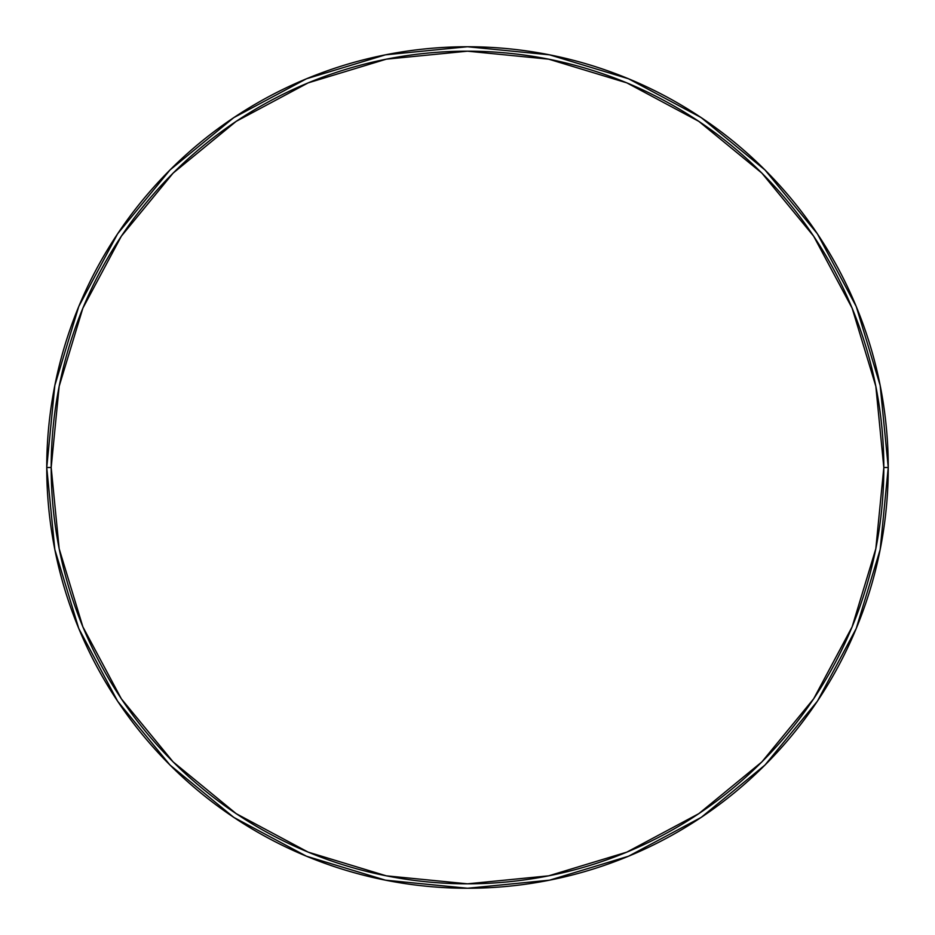 <?xml version="1.0" encoding="UTF-8"?>
<svg xmlns="http://www.w3.org/2000/svg" width="935" height="935" viewBox="0 0 935 935"><rect width="100%" height="100%" fill="white"/><g stroke="black" fill="none" stroke-linecap="round" stroke-linejoin="round"><path stroke-width="1.4" d="M46.75 467.5A420.75 420.75 0 0 0 467.5 888.25A420.75 420.75 0 0 0 888.25 467.5L883.82 467.5A416.32 416.32 0 0 1 467.5 883.82A416.32 416.32 0 0 1 51.18 467.5L59.174 548.716L82.864 626.824L121.34 698.796L173.115 761.885L236.204 813.66L308.176 852.136L386.284 875.826L467.5 883.82L548.716 875.826L626.824 852.136L698.796 813.66L761.885 761.885L813.66 698.796L852.136 626.824L875.826 548.716L883.82 467.5L875.826 386.284L852.136 308.176L813.66 236.204L761.885 173.115L698.796 121.34L626.824 82.864L548.716 59.174L467.5 51.18L386.284 59.174L308.176 82.864L236.204 121.34L173.115 173.115L121.34 236.204L82.864 308.176L59.174 386.284L51.18 467.5L46.75 467.5L51.18 467.5A416.32 416.32 0 0 1 467.5 51.18A416.32 416.32 0 0 1 883.82 467.5L888.25 467.5A420.75 420.75 0 0 0 467.5 46.75A420.75 420.75 0 0 0 46.75 467.5A420.75 420.75 0 0 1 467.5 46.75A420.75 420.75 0 0 1 888.25 467.5A420.75 420.75 0 0 1 467.5 888.25A420.75 420.75 0 0 1 46.75 467.5L54.838 385.419L78.774 306.481L117.576 233.855M117.658 233.738L169.983 169.983L233.633 117.74L169.983 169.983L117.658 233.738M233.738 117.658L306.481 78.774L385.419 54.838L467.36 46.75M467.5 46.75L549.581 54.838L628.519 78.774L701.145 117.576M701.262 117.658L765.017 169.983L817.26 233.633L765.017 169.983L701.262 117.658M817.342 233.738L856.226 306.481L880.162 385.419L888.25 467.36M888.25 467.5L880.162 549.581L856.226 628.519L817.424 701.145M817.342 701.262L765.017 765.017L701.367 817.26L765.017 765.017L817.342 701.262M701.262 817.342L628.519 856.226L549.581 880.162L467.64 888.25M467.5 888.25L385.419 880.162L306.481 856.226L233.855 817.424M233.738 817.342L169.983 765.017L117.74 701.367L169.983 765.017L233.738 817.342M117.658 701.262L78.774 628.519L54.838 549.581L46.75 467.64"/></g></svg>
